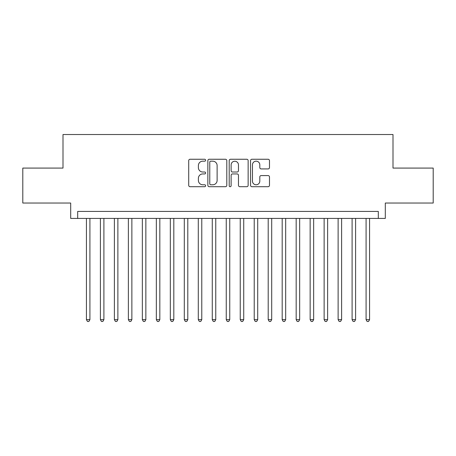 <?xml version="1.0" encoding="UTF-8"?>
<svg xmlns="http://www.w3.org/2000/svg" width="456" height="456" viewBox="0 0 456 456"><rect width="100%" height="100%" fill="white"/><g stroke="black" fill="none" stroke-linecap="round" stroke-linejoin="round"><path stroke-width="0.68" d="M205.627 160.21A0.963 0.963 0 0 0 204.67 159.252L190.084 159.252A1.374 1.374 0 0 0 188.71 160.626L188.71 185.33A1.374 1.374 0 0 0 190.084 186.703L204.67 186.703A0.963 0.963 0 0 0 205.627 185.74A0.963 0.963 0 0 0 204.67 184.783L202.777 184.783A4.395 4.395 0 0 1 198.388 180.388L198.388 178.33A4.395 4.395 0 0 1 202.777 173.935L204.67 173.935A0.963 0.963 0 0 0 205.627 172.978A0.963 0.963 0 0 0 204.67 172.015L202.777 172.015A4.395 4.395 0 0 1 198.388 167.626L198.388 165.568A4.395 4.395 0 0 1 202.777 161.173L204.67 161.173A0.963 0.963 0 0 0 205.627 160.21M268.111 168.931A1.374 1.374 0 0 0 269.485 167.557L269.485 160.626A1.374 1.374 0 0 0 268.111 159.252L251.917 159.252A1.374 1.374 0 0 0 250.543 160.626L250.543 185.33A1.374 1.374 0 0 0 251.917 186.703L268.111 186.703A1.374 1.374 0 0 0 269.485 185.33L269.485 176.956A1.374 1.374 0 0 0 268.111 175.583L261.18 175.583A1.374 1.374 0 0 0 259.806 176.956L259.806 181.112A3.671 3.671 0 0 1 256.135 184.783A3.671 3.671 0 0 1 252.464 181.112L252.464 164.844A3.671 3.671 0 0 1 256.135 161.173A3.671 3.671 0 0 1 259.806 164.844L259.806 167.557A1.374 1.374 0 0 0 261.18 168.931L268.111 168.931M378.315 218.424L385.309 218.424L385.309 203.04L433.2 203.04L433.2 168.082L392.998 168.082L392.998 134.526L63.002 134.526L63.002 168.082L22.8 168.082L22.8 203.04L70.691 203.04L70.691 218.424L378.315 218.424L378.315 211.43L77.685 211.43L77.685 218.424M226.797 160.626A1.374 1.374 0 0 0 225.429 159.252L209.23 159.252A1.374 1.374 0 0 0 207.856 160.626L207.856 185.33A1.374 1.374 0 0 0 209.23 186.703L225.429 186.703A1.374 1.374 0 0 0 226.797 185.33L226.797 160.626M230.571 159.252L246.77 159.252A1.374 1.374 0 0 1 248.144 160.626L248.144 185.33A1.374 1.374 0 0 1 246.77 186.703L239.839 186.703A1.374 1.374 0 0 1 238.465 185.33L238.465 175.309A1.374 1.374 0 0 0 237.091 173.935L232.497 173.935A1.374 1.374 0 0 0 231.124 175.309L231.124 185.74A0.963 0.963 0 0 1 230.16 186.703A0.963 0.963 0 0 1 229.203 185.74L229.203 160.626A1.374 1.374 0 0 1 230.571 159.252M210.74 161.173A0.963 0.963 0 0 0 209.777 162.136L209.777 183.819A0.963 0.963 0 0 0 210.74 184.783L212.73 184.783A4.395 4.395 0 0 0 217.124 180.388L217.124 165.568A4.395 4.395 0 0 0 212.73 161.173L210.74 161.173M238.465 164.912A3.671 3.671 0 0 0 234.794 161.242A3.671 3.671 0 0 0 231.124 164.912L231.124 170.641A1.374 1.374 0 0 0 232.497 172.015L237.091 172.015A1.374 1.374 0 0 0 238.465 170.641L238.465 164.912M86.423 218.424L86.423 319.656L89.917 319.656L89.917 218.424M89.917 319.656L88.869 321.474L87.472 321.474L86.423 319.656M100.405 218.424L100.405 319.656L103.9 319.656L103.9 218.424M103.9 319.656L102.851 321.474L101.454 321.474L100.405 319.656M114.388 218.424L114.388 319.656L117.882 319.656L117.882 218.424M117.882 319.656L116.833 321.474L115.436 321.474L114.388 319.656M128.37 218.424L128.37 319.656L131.869 319.656L131.869 218.424M131.869 319.656L130.821 321.474L129.418 321.474L128.37 319.656M142.352 218.424L142.352 319.656L145.852 319.656L145.852 218.424M145.852 319.656L144.803 321.474L143.401 321.474L142.352 319.656M156.34 218.424L156.34 319.656L159.834 319.656L159.834 218.424M159.834 319.656L158.785 321.474L157.388 321.474L156.34 319.656M170.322 218.424L170.322 319.656L173.816 319.656L173.816 218.424M173.816 319.656L172.767 321.474L171.37 321.474L170.322 319.656M184.304 218.424L184.304 319.656L187.798 319.656L187.798 218.424M187.798 319.656L186.749 321.474L185.353 321.474L184.304 319.656M198.286 218.424L198.286 319.656L201.78 319.656L201.78 218.424M201.78 319.656L200.731 321.474L199.335 321.474L198.286 319.656M212.268 218.424L212.268 319.656L215.762 319.656L215.762 218.424M215.762 319.656L214.719 321.474L213.317 321.474L212.268 319.656M226.25 218.424L226.25 319.656L229.75 319.656L229.75 218.424M229.75 319.656L228.701 321.474L227.299 321.474L226.25 319.656M240.238 218.424L240.238 319.656L243.732 319.656L243.732 218.424M243.732 319.656L242.683 321.474L241.281 321.474L240.238 319.656M254.22 218.424L254.22 319.656L257.714 319.656L257.714 218.424M257.714 319.656L256.665 321.474L255.269 321.474L254.22 319.656M268.202 218.424L268.202 319.656L271.696 319.656L271.696 218.424M271.696 319.656L270.647 321.474L269.251 321.474L268.202 319.656M282.184 218.424L282.184 319.656L285.678 319.656L285.678 218.424M285.678 319.656L284.63 321.474L283.233 321.474L282.184 319.656M296.166 218.424L296.166 319.656L299.66 319.656L299.66 218.424M299.66 319.656L298.612 321.474L297.215 321.474L296.166 319.656M310.148 218.424L310.148 319.656L313.648 319.656L313.648 218.424M313.648 319.656L312.599 321.474L311.197 321.474L310.148 319.656M324.13 218.424L324.13 319.656L327.63 319.656L327.63 218.424M327.63 319.656L326.582 321.474L325.179 321.474L324.13 319.656M338.118 218.424L338.118 319.656L341.612 319.656L341.612 218.424M341.612 319.656L340.564 321.474L339.167 321.474L338.118 319.656M352.1 218.424L352.1 319.656L355.594 319.656L355.594 218.424M355.594 319.656L354.546 321.474L353.149 321.474L352.1 319.656M366.082 218.424L366.082 319.656L369.577 319.656L369.577 218.424M369.577 319.656L368.528 321.474L367.131 321.474L366.082 319.656"/></g></svg>
